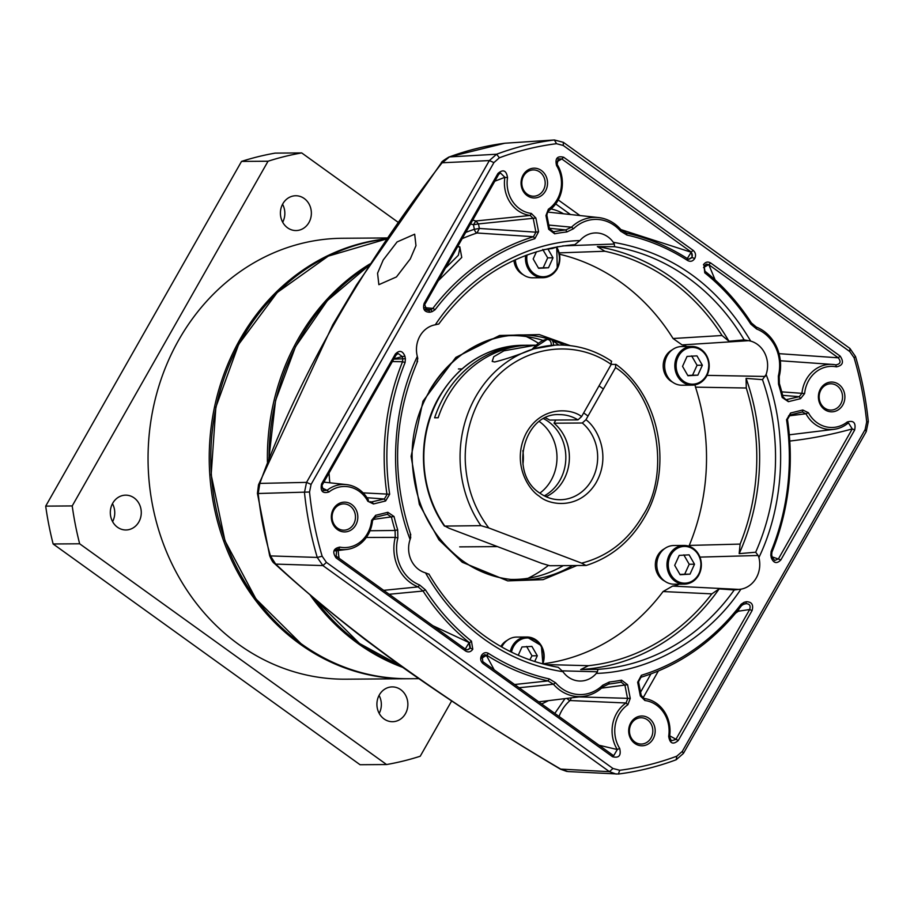 <?xml version="1.0" encoding="UTF-8"?>
<svg xmlns="http://www.w3.org/2000/svg" width="914" height="914" viewBox="0 0 914 914"><rect width="100%" height="100%" fill="white"/><g stroke="black" fill="none" stroke-linecap="round" stroke-linejoin="round"><path stroke-width="1.37" d="M611.26 364.355L616.059 364.446C660.251 396.368 673.572 468.768 644.393 517.495C630.352 541.568 610.952 557.551 586.171 565.458L549.748 565.732L541.853 563.424L449.025 528.246L444.661 525.916A112.171 99.763 -90.4 0 1 439.474 396.962A112.171 99.763 -90.4 0 1 522.774 345.286C486.934 346.726 459.011 364.012 439.017 397.133C416.396 435.772 418.669 489.893 444.433 526.087L480.901 525.653A112.171 99.763 -90.4 0 1 533.65 348.897C517.872 355.123 504.882 359.488 494.691 361.978L492.189 361.418L493.743 356.723L503.922 350.816L535.25 345.218M615.636 364.32L615.556 367.565C656.8 394.254 671.424 472.515 642.793 515.576C628.078 540.642 607.696 556.489 581.635 563.138L488.796 527.961L480.901 525.653M555.621 345.046L533.65 348.897A112.171 99.763 -90.4 0 1 559.025 345.024L555.621 345.046M488.796 527.961C475.383 510.263 467.671 489.847 465.66 466.723C463.375 443.781 469.67 410.466 487.848 387.353C516.741 347.16 572.255 336.843 611.203 364.446L581.578 416.601C571.444 408.295 541.431 405.313 526.11 433.373C511.452 462.244 527.721 489.207 539.386 496.256C549.04 505.259 578.825 510.343 595.677 483.415C611.923 455.64 597.185 427.581 585.931 419.732L582.309 422.999L554.021 423.205A42.547 37.84 -90.4 0 1 547.178 496.165L544.927 496.176M539.866 493.126A42.547 37.84 89.6 0 0 539.511 421.651A42.547 37.84 89.6 0 0 539.351 421.537M544.287 495.845A42.547 37.84 89.6 0 0 565.766 460.096A42.547 37.84 89.6 0 0 548.354 421.583A42.547 37.84 89.6 0 0 543.727 418.749M522.945 464.266A44.478 39.565 89.6 0 0 522.842 450.636M585.988 565.469L581.635 563.138M535.992 345.184L530.737 345.229A112.171 99.763 89.6 0 0 438.149 417.755L434.618 417.778A112.171 99.763 -90.4 0 1 527.195 345.252A112.171 99.763 -90.4 0 1 528.966 345.252M611.203 364.446L611.295 361.19M585.931 419.732L615.556 367.565M545.487 417.869A42.547 37.84 -90.4 0 1 549.668 420.074L577.956 419.88L581.578 416.601M554.021 423.205L555.815 420.04M267.425 462.004A220.468 196.087 -90.4 0 1 298.17 338.98A220.468 196.087 -90.4 0 1 369.953 263.929M402.686 667.357A220.468 196.087 -90.4 0 1 358.002 643.536A220.468 196.087 -90.4 0 1 309.892 594.66M501.752 647.009A19.343 17.206 -90.4 0 1 516.661 637.081L526.818 637.012A19.343 17.206 -90.4 0 1 536.21 640.063A19.343 17.206 -90.4 0 1 542.802 663.907M518.238 655.258L521.997 646.963L531.902 646.404L537.318 655.772L534.713 661.508M537.318 655.772L532.005 655.818L529.8 659.851M526.601 646.438L532.005 655.818M507.236 640.326A17.789 15.824 89.6 0 0 500.838 646.484M698.662 575.214A19.343 17.206 -90.4 0 1 684.3 584.126L674.132 584.195A19.343 17.206 -90.4 0 1 664.752 581.144A19.343 17.206 -90.4 0 1 657.463 559.482A19.343 17.206 -90.4 0 1 673.858 545.521L684.026 545.452A19.343 17.206 -90.4 0 1 693.418 548.503A19.343 17.206 -90.4 0 1 698.753 575.043M689.11 554.844L694.514 564.212L690.013 574.152L680.107 574.723L674.692 565.343L679.205 555.404L689.11 554.844M694.514 564.212L689.213 564.258L684.7 574.198L690.013 574.152M683.809 554.878L689.213 564.258M684.7 574.198L679.947 574.449M664.432 548.766A17.789 15.824 89.6 0 0 655.372 563.71A17.789 15.824 89.6 0 0 662.661 579.864A17.789 15.824 89.6 0 0 664.672 581.087M556.683 247.226A19.343 17.206 -90.4 0 1 557.152 268.819A19.343 17.206 -90.4 0 1 542.79 277.719L532.622 277.799A19.343 17.206 -90.4 0 1 523.242 274.748A19.343 17.206 -90.4 0 1 515.325 259.759M547.954 249.054L553.004 257.817L548.503 267.756L538.597 268.316L533.182 258.948L536.461 251.738M553.004 257.817L547.703 257.851L543.19 267.791L548.503 267.756M547.703 257.851L542.733 249.476M543.19 267.791L538.437 268.042M513.931 260.399A17.789 15.824 89.6 0 0 521.151 273.457A17.789 15.824 89.6 0 0 523.162 274.68M706.511 376.237A19.343 17.206 -90.4 0 1 692.149 385.148L681.981 385.217A19.343 17.206 -90.4 0 1 672.59 382.166A19.343 17.206 -90.4 0 1 665.312 360.504A19.343 17.206 -90.4 0 1 681.707 346.543L691.875 346.463A19.343 17.206 -90.4 0 1 701.266 349.514A19.343 17.206 -90.4 0 1 706.602 376.065M696.959 355.866L702.363 365.234L697.85 375.174L687.945 375.745L682.541 366.365L687.054 356.426L696.959 355.866M702.363 365.234L697.062 365.269L692.549 375.208L697.85 375.174M691.647 355.9L697.062 365.269M692.549 375.208L687.796 375.471M672.281 349.788A17.789 15.824 89.6 0 0 663.221 364.732A17.789 15.824 89.6 0 0 670.51 380.875A17.789 15.824 89.6 0 0 672.51 382.109M386.736 238.783A220.468 196.087 89.6 0 0 240.005 339.402A220.468 196.087 89.6 0 0 233.744 564.726A220.468 196.087 89.6 0 0 406.89 678.748A220.468 196.087 89.6 0 0 407.678 678.748M387.308 237.948L342.556 238.268A220.468 196.087 89.6 0 0 178.824 339.837A220.468 196.087 89.6 0 0 172.575 565.16A220.468 196.087 89.6 0 0 345.721 679.193L406.89 678.748M405.439 713.697A17.4 15.481 -90.4 0 1 392.517 721.706A17.4 15.481 -90.4 0 1 378.842 712.703A17.4 15.481 -90.4 0 1 379.333 694.914A17.4 15.481 -90.4 0 1 392.266 686.905A17.4 15.481 -90.4 0 1 405.93 695.908A17.4 15.481 -90.4 0 1 405.439 713.697M138.848 521.951A17.4 15.481 -90.4 0 1 125.926 529.971A17.4 15.481 -90.4 0 1 112.251 520.969A17.4 15.481 -90.4 0 1 112.742 503.18A17.4 15.481 -90.4 0 1 125.675 495.159A17.4 15.481 -90.4 0 1 139.339 504.162A17.4 15.481 -90.4 0 1 138.848 521.951M308.932 222.548A17.4 15.481 -90.4 0 1 296.01 230.557A17.4 15.481 -90.4 0 1 282.346 221.554A17.4 15.481 -90.4 0 1 282.837 203.765A17.4 15.481 -90.4 0 1 295.759 195.756A17.4 15.481 -90.4 0 1 309.435 204.759A17.4 15.481 -90.4 0 1 308.932 222.548M398.138 222.296L301.7 152.924A309.423 275.205 89.6 0 0 268.042 161.23L72.217 505.933A309.423 275.205 89.6 0 0 79.655 543.784L386.576 764.538A309.423 275.205 89.6 0 0 420.234 756.232L451.607 701.015M379.196 713.377A17.4 15.481 89.6 0 0 379.059 695.417M112.605 521.643A17.4 15.481 89.6 0 0 112.468 503.683M282.689 222.228A17.4 15.481 89.6 0 0 282.563 204.268M386.576 764.538L360.059 764.721L53.138 543.979A309.423 275.205 -90.4 0 1 45.7 506.128L241.525 161.412A309.423 275.205 -90.4 0 1 275.183 153.118L301.7 152.924M53.138 543.979L79.655 543.784M72.217 505.933L45.7 506.128M241.525 161.412L268.042 161.23M562.316 670.853L597.425 671.79L596.316 673.401A25.066 22.302 -90.4 0 1 579.305 681.01A25.066 22.302 -90.4 0 1 568.268 677.08A25.066 22.302 -90.4 0 1 562.91 671.664L558.26 667.3C531.925 662.719 507.51 652.368 484.98 636.258C462.415 619.943 443.701 599.184 428.86 573.981M570.29 345.652L539.317 334.593L499.604 335.484L455.846 357.385L422.988 401.189L411.106 456.326L419.355 504.391L438.926 539.808L462.267 562.27L507.727 580.881L543.099 579.647L576.883 565.538M428.575 574.118L425.524 572.861A25.066 22.302 -90.4 0 1 418.909 569.651A25.066 22.302 -90.4 0 1 410.1 539.477C388.359 483.026 391.226 410.42 417.321 356.449A25.066 22.302 -90.4 0 1 435.304 324.79C467.877 275.48 525.253 242.061 579.91 240.565A25.066 22.302 -90.4 0 1 594.637 232.967A25.066 22.302 -90.4 0 1 613.317 242.301C671.984 252.561 717.776 285.499 750.691 341.105A25.066 22.302 -90.4 0 1 766.115 374.489C787.857 430.94 785 503.545 758.894 557.517A25.066 22.302 -90.4 0 1 756.266 577.922A25.066 22.302 -90.4 0 1 740.911 589.176C708.339 638.486 650.974 671.904 596.316 673.401M700.033 557.106L758.14 555.484L758.894 557.517M510.458 579.407A121.928 108.446 89.6 0 0 563.264 565.64M527.172 195.607A14.887 13.242 -90.4 0 1 523.128 175.042A14.887 13.242 -90.4 0 1 541.419 170.53A14.887 13.242 -90.4 0 1 545.452 191.106A14.887 13.242 -90.4 0 1 527.172 195.607M539.786 172.003A13.15 11.699 89.6 0 0 533.399 169.924A13.15 11.699 89.6 0 0 522.26 179.418A13.15 11.699 89.6 0 0 527.207 194.156A13.15 11.699 89.6 0 0 533.593 196.224A13.15 11.699 89.6 0 0 544.733 186.73A13.15 11.699 89.6 0 0 539.786 172.003M824.519 409.472A14.887 13.242 -90.4 0 1 820.475 388.907A14.887 13.242 -90.4 0 1 838.766 384.394A14.887 13.242 -90.4 0 1 842.811 404.971A14.887 13.242 -90.4 0 1 824.519 409.472M837.144 385.868A13.15 11.699 89.6 0 0 830.757 383.789A13.15 11.699 89.6 0 0 819.607 393.283A13.15 11.699 89.6 0 0 824.554 408.01A13.15 11.699 89.6 0 0 830.94 410.089A13.15 11.699 89.6 0 0 842.091 400.595A13.15 11.699 89.6 0 0 837.144 385.868M634.842 741.974A13.15 11.699 89.6 0 0 641.228 744.053A13.15 11.699 89.6 0 0 650.996 737.986A13.15 11.699 89.6 0 0 647.42 719.821A13.15 11.699 89.6 0 0 641.034 717.753A13.15 11.699 89.6 0 0 631.277 723.808A13.15 11.699 89.6 0 0 634.842 741.974M653.099 738.923A14.887 13.242 -90.4 0 1 634.807 743.436A14.887 13.242 -90.4 0 1 630.763 722.86A14.887 13.242 -90.4 0 1 649.054 718.358A14.887 13.242 -90.4 0 1 653.099 738.923M337.495 528.109A13.15 11.699 89.6 0 0 343.881 530.189A13.15 11.699 89.6 0 0 353.638 524.133A13.15 11.699 89.6 0 0 350.073 505.968A13.15 11.699 89.6 0 0 343.687 503.888A13.15 11.699 89.6 0 0 333.918 509.943A13.15 11.699 89.6 0 0 337.495 528.109M355.74 525.059A14.887 13.242 -90.4 0 1 337.449 529.572A14.887 13.242 -90.4 0 1 333.416 508.995A14.887 13.242 -90.4 0 1 351.696 504.494A14.887 13.242 -90.4 0 1 355.74 525.059M693.132 250.356L691.281 252.081L561.813 158.967L563.675 157.242L693.132 250.356C695.657 252.584 696.182 255.303 694.731 258.502C692.858 261.313 690.504 261.987 687.671 260.536A226.272 201.251 89.6 0 0 626.947 235.047L620.595 231.151A38.605 34.344 89.6 0 0 614.425 225.484A38.605 34.344 89.6 0 0 573.535 228.717L566.897 231.939A226.272 201.251 89.6 0 0 554.638 233.801L553.461 231.802L549.531 228.82L548.651 229.254L545.955 215.555L546.846 215.121L549.531 228.82M687.202 258.708L691.281 252.081L692.298 257.462L688.973 259.256L687.682 258.776A228.306 203.057 89.6 0 0 626.421 233.059L621.006 229.745A40.639 36.149 89.6 0 0 614.516 223.781A40.639 36.149 89.6 0 0 598.476 217.555A40.639 36.149 89.6 0 0 571.467 227.186L548.788 225.061M783.047 396.927L785.949 399.738L799.27 396.676L800.55 398.664L788.371 401.669L782.178 397.453L783.047 396.927A228.306 203.057 89.6 0 0 779.368 383.503L779.208 376.591A40.639 36.149 89.6 0 0 756.335 327.075L751.399 322.95A228.306 203.057 89.6 0 0 704.934 271.184L704.054 265.905L706.476 264.123L708.818 264.694L710.681 262.981L840.137 356.083C844.125 361.978 842.879 365.566 836.401 366.857A30.55 27.18 89.6 0 0 808.73 380.453A30.55 27.18 89.6 0 0 804.628 393.557L801.944 393.328A32.596 28.985 89.6 0 1 806.319 379.367A32.596 28.985 89.6 0 1 833.488 364.503L780.328 360.756M678.268 740.511C673.035 744.979 669.836 743.573 668.682 736.296A30.55 27.18 89.6 0 0 656.549 705.162A30.55 27.18 89.6 0 0 644.896 700.524L644.21 698.513A32.596 28.985 89.6 0 1 656.64 703.449A32.596 28.985 89.6 0 1 669.585 736.661L671.322 740.831L675.869 739.426L749.663 609.524L752.062 610.609L678.268 740.511L669.711 735.827M538.335 343.196A131.502 116.958 89.6 0 0 526.258 336.546M781.756 391.866L801.944 393.328L799.27 396.676L782.647 395.351M371.05 502.049L384.348 498.987L385.628 500.963L373.449 503.968L367.828 501.26A30.55 27.18 89.6 0 0 328.983 491.972L327.063 490.304L323.373 490.578L321.557 483.952L395.351 354.049C399.407 349.925 402.594 350.645 404.936 356.22A38.605 34.344 89.6 0 0 405.405 358.711L405.085 362.561L402.548 361.716L392.346 361.567M410.306 258.902L396.459 276.931L378.864 284.677L377.562 273.217L383.229 259.976L397.076 241.947L414.67 234.201L415.973 245.649L410.306 258.902M324.63 482.238L324.516 480.993M465.157 649.214L468.996 642.816L469.899 648.037A3.873 3.405 -81.7 0 1 466.791 649.808M567.011 698.376A3.873 1.417 -130.1 0 0 570.062 700.535A38.377 34.138 89.6 0 0 559.048 716.462M571.399 697.839L570.062 700.535L626.044 702.992L627.61 698.856L624.925 685.157L621.177 682.152M601.515 688.139L627.575 684.712L630.26 698.41L627.861 704.728L626.044 702.992A32.596 28.985 89.6 0 0 617.304 749.56L613.785 755.558L612.643 755.01L612.551 756.723L483.083 663.61L482.158 656.526L484.591 654.732L486.774 655.212L481.621 658.274M554.809 713.423L565.001 698.627M548.457 700.65L541.671 703.974M706.225 264.18A3.873 3.462 -99.7 0 1 708.373 264.774L703.517 267.608M472.744 220.057A38.377 34.138 89.6 0 0 475.84 220.971L473.452 224.753L478.479 223.919L479.37 228.466L474.343 229.3A3.873 1.702 -108.5 0 0 477.005 232.99A234.087 208.209 89.6 0 0 462.176 238.645M457.88 246.22L459.971 247.728L458.36 255.257L445.438 268.122M479.37 228.466L477.005 232.99L533.479 236.726L535.924 232.179L533.228 218.48L530.246 215.464L475.84 220.971L478.479 223.919L535.878 218.035L538.575 231.733L535.924 232.179L479.37 228.466M620.857 229.574L690.756 252.093A3.873 3.302 -92.1 0 1 691.795 257.428L688.71 259.199M505.671 143.155L504.905 143.224A7.735 3.519 -97.4 0 0 504.802 143.235L554.398 139.979A318.997 283.717 89.6 0 0 496.599 154.226L489.356 160.567L441.393 162.806L356.551 284.905L332.753 324.813L258.502 484.808L257.428 493.423L269.664 555.678A7.735 1.085 163.7 0 0 270.464 555.918L275.685 564.098A7.735 5.153 132.1 0 1 274.291 563.332A7.735 5.153 132.1 0 1 274.291 563.321C272.966 562.613 271.424 560.053 269.664 555.678M563.264 145.486L556.5 143.704A315.227 280.37 89.6 0 0 499.387 157.791L493.914 162.589L311.091 484.397L309.526 492.006A315.227 280.37 89.6 0 0 322.151 556.238L326.424 562.396L612.951 768.48L619.726 770.262A315.227 280.37 89.6 0 0 676.828 756.175L682.312 751.377L865.124 429.569L866.689 421.96A315.227 280.37 89.6 0 0 854.076 357.728L849.803 351.57L563.264 145.486L563.344 142.321L554.398 139.979L504.905 143.224A316.198 281.226 89.6 0 0 449.414 156.911L441.691 163.286C360.699 267.893 296.49 380.989 259.839 483.403A7.735 4.182 -159 0 0 258.502 484.808M311.091 484.397L306.544 482.375L259.839 483.403L258.205 493.503L257.428 493.423M493.914 162.589L489.356 160.567L306.544 482.375L304.476 492.429A318.997 283.717 89.6 0 0 317.249 557.426L322.893 565.583L275.685 564.098C345.641 629.586 446.375 702.009 560.716 769.108L560.533 769.222C503.957 735.759 450.671 701.324 400.686 665.929L365.04 639.434C331.336 613.237 301.083 587.862 274.291 563.321M612.951 768.48L609.432 771.667L560.716 769.108L567.914 771.553L618.378 774.021A318.997 283.717 89.6 0 0 676.166 759.763L683.409 753.422L682.312 751.377M788.542 415.916L805.954 413.768L802.286 411.986L790.107 414.99L790.599 413.002L802.778 409.998L808.387 412.717L805.954 413.768A32.596 28.985 89.6 0 0 833.945 429.34A32.596 28.985 89.6 0 0 847.381 423.673L848.58 423.056L852.259 428.917L854.659 430.014L780.864 559.916C776.82 564.041 773.621 563.321 771.279 557.746A38.605 34.344 89.6 0 0 770.81 555.255L771.142 551.405L771.907 552.262L771.69 554.787A40.639 36.149 -90.4 0 1 772.181 557.403L774.729 560.499L778.465 558.82L852.259 428.917C830.677 434.836 809.564 438.903 788.931 441.142M790.107 414.99L787.457 419.4A228.306 203.057 89.6 0 1 771.907 552.262M802.618 411.928L802.778 409.998M746.292 603.606L745.881 603.708A40.639 36.149 -90.4 0 1 743.562 604.303L741.608 605.582A228.306 203.057 89.6 0 1 640.977 677.251L638.532 681.798L641.228 695.497L644.21 698.513M738.832 609.158L738.409 611.203L738.284 609.844M641.228 695.497L640.337 695.931L637.652 682.232L641.388 675.275A226.272 201.251 89.6 0 0 741.117 604.245L744.099 602.303A38.605 34.344 89.6 0 0 746.292 601.732L745.881 603.708C749.606 603.708 750.862 605.651 749.663 609.524L738.409 611.203L735.564 613.18M367.017 497.719L384.348 498.987L386.999 494.577A228.306 203.057 89.6 0 1 402.548 361.716L402.766 359.191A40.639 36.149 -90.4 0 1 402.274 356.574L393.911 358.825M392.574 359.179L405.405 358.711M363.109 492.863L389.661 494.234L385.628 500.963M394.037 516.513A226.272 201.251 89.6 0 0 397.681 529.812L395.088 530.474A228.306 203.057 89.6 0 1 391.409 517.05L387.365 514.296L375.186 517.301L375.677 515.302L387.856 512.297L394.037 516.513L372.786 519.495M387.696 514.239L387.856 512.297M432.848 625.702L469.522 642.793L470.402 648.072L467.065 649.865L465.637 649.283L465.546 650.985L336.078 557.883L336.169 556.169L465.637 649.283M375.186 517.301L372.512 520.649L371.587 520.409L375.677 515.302M484.34 654.79L486.328 655.281L494.188 669.813M840.137 356.083L838.264 357.808L708.818 264.694L715.114 279.901M425.204 309.149L430.894 309.675L432.848 308.395L424.45 307.63M538.575 231.733L534.839 238.691A226.272 201.251 89.6 0 0 435.098 309.72L432.128 311.663L430.894 309.675A40.639 36.149 -90.4 0 0 428.575 310.269L425.718 309.675M458.52 246.677L459.811 246.837L461.753 257.451L438.263 280.758M552.49 231.825L551.565 231.55M545.955 215.555L548.366 209.237L546.846 215.121M527.995 578.299A131.502 116.958 89.6 0 0 548.297 565.492M865.124 429.569L866.232 431.614L683.409 753.422M866.232 431.614L868.3 421.56A318.997 283.717 89.6 0 0 855.527 356.563L849.883 348.405L849.803 351.57M563.344 142.321L849.883 348.405M616.207 774.089L609.432 771.667L322.893 565.583L326.424 562.396M327.063 490.304L321.751 487.802M367.828 501.26L368.491 500.209A32.596 28.985 89.6 0 0 346.417 484.591A32.596 28.985 89.6 0 0 327.075 490.304M395.351 354.049L395.991 355.158L322.196 485.06M395.991 355.158L398.081 353.478L402.274 356.574L404.936 356.22M397.681 529.812L397.876 537.935L395.248 537.386L395.088 530.474L370.01 530.748M397.876 537.935A38.605 34.344 89.6 0 0 419.595 584.971L418.121 586.902A40.639 36.149 89.6 0 1 395.248 537.386L366.308 537.466M419.595 584.971L425.398 589.827L423.056 591.038L418.121 586.902L383.686 590.341M425.398 589.827A226.272 201.251 89.6 0 0 471.453 641.137L469.522 642.793A228.306 203.057 89.6 0 1 423.056 591.038L389.147 594.271M469.899 648.037L472.789 649.203C470.813 652.036 468.402 652.63 465.546 650.985M336.169 556.169L336.706 549.303L338.626 549.12L335.678 550.045M336.078 557.883C332.102 551.976 333.347 548.389 339.825 547.109L338.626 549.12A32.596 28.985 89.6 0 0 346.886 549.44A32.596 28.985 89.6 0 0 372.512 520.649M608.53 684.072L608.633 684.06A228.306 203.057 89.6 0 0 609.558 683.946A228.306 203.057 89.6 0 0 620.994 682.175L621.577 680.165L627.575 684.712M627.861 704.728A30.55 27.18 89.6 0 0 619.669 748.383L617.316 749.549L599.036 745.23M483.175 661.896L612.643 755.01M483.083 663.61C480.536 661.348 480.021 658.606 481.541 655.372C483.415 652.642 485.757 651.99 488.556 653.43L486.774 655.212A228.306 203.057 89.6 0 0 548.034 680.919L514.628 684.517M488.556 653.43A226.272 201.251 89.6 0 0 549.268 678.919L548.034 680.919L553.438 684.232L519.083 687.728M549.268 678.919L555.621 682.815L553.438 684.232A40.639 36.149 89.6 0 0 583.361 696.377A40.639 36.149 89.6 0 0 602.989 686.791L608.633 684.06L609.318 682.027A226.272 201.251 89.6 0 0 621.577 680.165M836.047 364.903L835.83 364.869C840.469 364.058 841.28 361.704 838.264 357.808L779.014 353.661M836.401 366.857L835.83 364.869A32.596 28.985 89.6 0 0 833.488 364.503M432.128 311.663A38.605 34.344 89.6 0 0 429.923 312.234L428.575 310.269L427.009 310.326L424.153 303.357L497.947 173.454L498.587 174.563L424.793 304.453M498.587 174.563L500.381 172.929L504.871 177.316L494.817 181.201M497.947 173.454C503.191 168.987 506.379 170.392 507.533 177.67L504.871 177.316A32.596 28.985 89.6 0 0 530.246 215.464L531.331 213.442L535.878 218.035M534.839 238.691L533.479 236.726A228.306 203.057 89.6 0 0 432.848 308.395L435.098 309.72M556.592 161.938L561.813 158.967L558.203 158.808L557.152 164.429A32.596 28.985 89.6 0 1 548.411 210.985M694.731 258.502L691.795 257.428M573.535 228.717L571.467 227.186L565.823 229.917L549.428 228.294M566.897 231.939L565.823 229.917A228.306 203.057 89.6 0 0 553.461 231.802M597.425 671.79L597.905 669.345L580.676 669.551A212.733 189.209 89.6 0 0 719.158 588.89L734.25 589.941L738.866 589.404L672.578 586.091L663.084 591.541L711.835 593.871L719.158 588.89M559.242 252.881L604.862 251.247A209.546 186.365 -90.4 0 1 722.026 335.507L673.058 338.511L682.084 344.909L748.68 340.682L744.11 339.871L728.926 341.219A212.733 189.209 89.6 0 0 597.356 246.597L614.574 246.7L614.288 244.027L562.716 245.889M417.321 356.449L417.789 358.482L417.013 361.773M410.1 539.477L410.729 537.512L410.203 534.347M579.91 240.565L574.826 244.644C519.506 249.431 474.138 275.925 438.72 324.127M435.304 324.79L438.434 324.059M748.68 340.682L750.691 341.105M613.317 242.301L614.288 244.027M758.14 555.484L755.672 552.216L739.175 553.656A212.733 189.209 89.6 0 0 746.087 378.385L762.482 379.641A212.733 189.209 -90.4 0 1 755.672 552.216M766.115 374.489L762.482 379.641M740.911 589.176L738.866 589.404M771.142 551.405A226.272 201.251 89.6 0 0 786.554 419.732L787.457 419.4M786.554 419.732L790.599 413.002M808.387 412.717A30.55 27.18 89.6 0 0 847.232 421.994L847.381 423.673M847.232 421.994C853.596 420.12 856.075 422.794 854.659 430.014M780.864 559.916L772.09 556.843M771.279 557.746L772.181 557.403M746.292 601.732C751.765 601.778 753.696 604.737 752.062 610.609M668.682 736.296L669.585 736.661M644.896 700.524L640.337 695.931M637.652 682.232L638.532 681.798M641.388 675.275L640.977 677.251M405.085 362.561A226.272 201.251 89.6 0 0 389.661 494.234M373.449 503.968L372.169 501.992L369.976 501.706M328.983 491.972C322.619 493.846 320.151 491.172 321.557 483.952M471.453 641.137L472.789 649.203M339.825 547.109A30.55 27.18 89.6 0 0 371.587 520.409M630.26 698.41L579.053 696.902M619.669 748.383C621.349 755.535 618.984 758.312 612.551 756.723M481.541 655.372L482.158 656.526M555.621 682.815A38.605 34.344 89.6 0 0 602.692 685.249L609.318 682.027M782.178 397.453A226.272 201.251 89.6 0 0 778.534 384.154L778.351 376.031A38.605 34.344 89.6 0 0 756.621 328.994L750.817 324.139A226.272 201.251 89.6 0 0 704.763 272.829L704.934 271.184M704.763 272.829L704.054 265.905M703.437 264.763C705.414 261.93 707.824 261.335 710.681 262.981M804.628 393.557L800.55 398.664M788.371 401.669L787.091 399.681L784.852 399.372M429.923 312.234C424.45 312.188 422.531 309.229 424.153 303.357M507.533 177.67A30.55 27.18 89.6 0 0 531.331 213.442M687.671 260.536L687.682 258.776M554.638 233.801L548.651 229.254M548.366 209.237A30.55 27.18 89.6 0 0 556.557 165.583L557.152 164.429M556.557 165.583C554.878 158.43 557.243 155.643 563.675 157.242M542.71 340.328A121.928 108.446 89.6 0 0 508.71 335.689M711.835 593.871A209.546 186.365 -90.4 0 1 588.513 665.689L545.327 664.558M580.676 669.551L588.513 665.689M543.681 249.693A209.546 186.365 -90.4 0 1 552.342 248.528L557.654 246.677M604.862 251.247L597.356 246.597M728.926 341.219L722.026 335.507M694.96 384.863L695.52 387.148L746.27 388.004L746.087 378.385M746.27 388.004A209.546 186.365 -90.4 0 1 740.111 544.093L689.27 545.418L688.973 546.218M739.175 553.656L740.111 544.093M695.52 387.148A207.684 184.719 -90.4 0 1 689.27 545.418M679.193 584.16A21.273 18.92 -90.4 0 1 672.578 586.091M663.084 591.541A207.684 184.719 -90.4 0 1 542.939 663.815M559.551 254.229A207.684 184.719 -90.4 0 1 673.058 338.511M682.084 344.909A21.273 18.92 -90.4 0 1 686.757 346.497M532.051 349.399A23.593 9.049 125.7 0 1 546.96 339.471A23.593 9.049 125.7 0 1 551.279 345.252M558.82 345.024L551.519 339.768A25.146 9.643 125.7 0 1 553.473 345.104M582.309 422.999A42.547 37.84 -90.4 0 1 595.814 470.402A42.547 37.84 -90.4 0 1 560.133 499.73C552.856 499.741 546.104 497.547 539.877 493.137C508.184 473.246 523.882 412.248 559.517 414.636A42.547 37.84 -90.4 0 1 577.956 419.88M408.478 678.736A220.468 196.087 -90.4 0 1 301.426 643.936A220.468 196.087 -90.4 0 1 241.593 339.391A220.468 196.087 -90.4 0 1 386.622 238.965L328.217 256.149L277.273 292.469L238.623 344.441L215.864 407.176L211.168 474.72L224.958 540.734L255.954 598.956L301.22 643.879C333.987 667.129 369.736 678.759 408.478 678.736L418.692 678.668M510.286 651.545A19.343 17.206 -90.4 0 1 512.457 645.912A19.343 17.206 -90.4 0 1 526.818 637.012L541.362 645.638L542.893 663.93M511.486 652.139A18.371 16.338 -90.4 0 1 513.622 646.438A18.371 16.338 -90.4 0 1 535.113 640.166A18.371 16.338 -90.4 0 1 542.356 663.781M674.909 581.076A19.343 17.206 -90.4 0 1 669.665 554.352A19.343 17.206 -90.4 0 1 684.026 545.452C699.324 548.948 704.237 558.854 698.776 575.169C695.314 580.893 690.493 583.875 684.3 584.126A19.343 17.206 -90.4 0 1 674.909 581.076M670.83 554.878A18.371 16.338 -90.4 0 1 693.395 549.314A18.371 16.338 -90.4 0 1 698.376 574.689A18.371 16.338 -90.4 0 1 675.812 580.253A18.371 16.338 -90.4 0 1 670.83 554.878M556.752 247.191L557.266 268.773C553.815 274.497 548.983 277.479 542.79 277.719A19.343 17.206 -90.4 0 1 533.399 274.668A19.343 17.206 -90.4 0 1 525.653 255.452M556.215 247.454A18.371 16.338 -90.4 0 1 556.877 268.293A18.371 16.338 -90.4 0 1 537.066 275.445A18.371 16.338 -90.4 0 1 527.047 254.926M682.758 382.086A19.343 17.206 -90.4 0 1 677.514 355.375A19.343 17.206 -90.4 0 1 691.875 346.463C707.173 349.971 712.086 359.876 706.625 376.191C703.163 381.915 698.342 384.897 692.149 385.148A19.343 17.206 -90.4 0 1 682.758 382.086M678.679 355.889A18.371 16.338 -90.4 0 1 701.244 350.325A18.371 16.338 -90.4 0 1 706.225 375.711A18.371 16.338 -90.4 0 1 683.661 381.275A18.371 16.338 -90.4 0 1 678.679 355.889M562.91 671.664C534.679 667.334 508.55 656.572 484.489 639.389C460.53 622.046 440.868 599.87 425.524 572.861M400.823 666.032A220.514 196.133 -90.4 0 1 359.728 643.559A220.514 196.133 -90.4 0 1 314.29 598.407M269.082 457.88A220.514 196.133 -90.4 0 1 368.845 265.631M572.427 565.572A122.533 108.983 -90.4 0 1 514.433 579.762A122.533 108.983 -90.4 0 1 462.621 560.853M640.577 692.172L650.962 673.869M465.717 232.419A237.948 211.637 -90.4 0 1 474.343 229.3L473.452 224.753L470.55 223.919M551.073 208.952A50.293 44.729 -90.4 0 1 563.515 213.773M570.473 214.527L555.723 203.925M499.387 157.791L496.599 154.226L449.414 156.911A7.735 3.37 -110.3 0 0 448.991 156.991L448.991 156.991C443.564 160.258 441.039 162.201 441.393 162.806M309.526 492.006L258.205 493.503A316.198 281.226 89.6 0 0 270.464 555.918L317.249 557.426L322.151 556.238M658.377 670.956L642.965 698.067M329.029 473.029A234.087 208.209 89.6 0 0 329.817 482.798M338.271 550.491A46.431 41.301 89.6 0 0 339.117 558.283M459.114 247.111L459.811 246.837M558.248 199.938L579.967 215.555M598.476 217.555L548.48 212.151A46.431 41.301 89.6 0 0 547.406 212.048M734.25 589.941A212.733 189.209 -90.4 0 1 597.905 669.345M614.574 246.7A212.733 189.209 -90.4 0 1 744.11 339.871M676.166 759.763L676.828 756.175M866.689 421.96L868.3 421.56M854.076 357.728L855.527 356.563M556.5 143.704L554.398 139.979M619.726 770.262L618.378 774.021M771.69 554.787L770.81 555.255M741.117 604.245L741.608 605.582M744.099 602.303L743.562 604.303M602.692 685.249L602.989 686.791M756.335 327.075L756.621 328.994M750.817 324.139L751.399 322.95M778.534 384.154L779.368 383.503M778.351 376.031L779.208 376.591M626.947 235.047L626.421 233.059M620.595 231.151L621.006 229.745M765.201 376.454L707.07 375.368M429.077 391.386A122.533 108.983 -90.4 0 1 512.674 335.267A122.533 108.983 -90.4 0 1 547.84 338.774M551.873 340.019A122.533 108.983 -90.4 0 1 564.349 345.138M588.022 416.041L583.669 412.922M531.822 349.468L548.114 338.763L551.519 339.768M603.389 388.987L599.036 385.857M461.913 368.925L458.417 368.948M497.445 546.595L459.685 546.869M527.195 345.252L522.774 345.286M559.025 345.024C577.934 345.001 595.482 350.428 611.683 361.304M400.892 666.077L359.545 643.502L313.89 598.064M268.899 458.348L275.571 400.492L295.53 346.646L327.372 300.592L368.902 265.54M514.433 579.762C495.708 578.379 478.399 572.027 462.518 560.705C430.551 536.278 413.768 502.312 412.168 458.817C410.158 396.093 457.228 338.42 512.674 335.267M504.802 143.235L448.991 156.991M566.794 771.439L560.533 769.222M833.945 429.34L789.296 434.813M346.417 484.591L323.853 482.158M346.886 549.44L335.084 550.879M609.558 683.946L608.37 684.095M583.361 696.377L538.712 701.849M417.629 361.236C393.443 417.984 391.169 475.874 410.797 534.907"/></g></svg>
